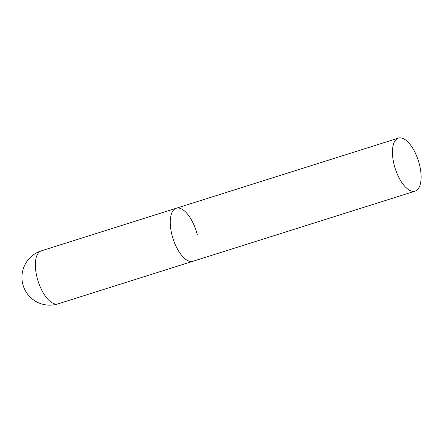 <?xml version="1.0" encoding="UTF-8"?>
<svg xmlns="http://www.w3.org/2000/svg" width="443" height="443" viewBox="0 0 443 443"><rect width="100%" height="100%" fill="white"/><g stroke="black" fill="none" stroke-linecap="round" stroke-linejoin="round"><path stroke-width="0.66" d="M415.146 191.121A27.798 12.227 72.5 0 0 418.989 162.786A27.798 12.227 72.5 0 0 400.107 137.856A27.798 12.227 72.5 0 0 398.412 138.111A27.798 12.227 72.5 0 0 394.569 166.446A27.798 12.227 72.5 0 0 413.452 191.376A27.798 12.227 72.5 0 0 415.146 191.121L58.072 303.854A27.798 12.227 -107.5 0 1 56.377 304.108A27.798 12.227 -107.5 0 1 37.002 277.324A27.798 12.227 -107.5 0 1 41.337 250.843L176.231 208.254A27.798 12.227 72.5 0 0 172.388 236.59A27.798 12.227 72.5 0 0 191.271 261.52A27.798 12.227 72.5 0 0 192.971 261.265A27.798 12.227 -107.5 0 1 171.895 234.735A27.798 12.227 -107.5 0 1 176.231 208.254A27.798 12.227 -107.5 0 1 197.307 234.79M41.337 250.843A27.798 27.798 0 0 0 49.644 305.144A27.798 27.798 0 0 0 58.072 303.854M176.231 208.254L398.412 138.111"/></g></svg>
